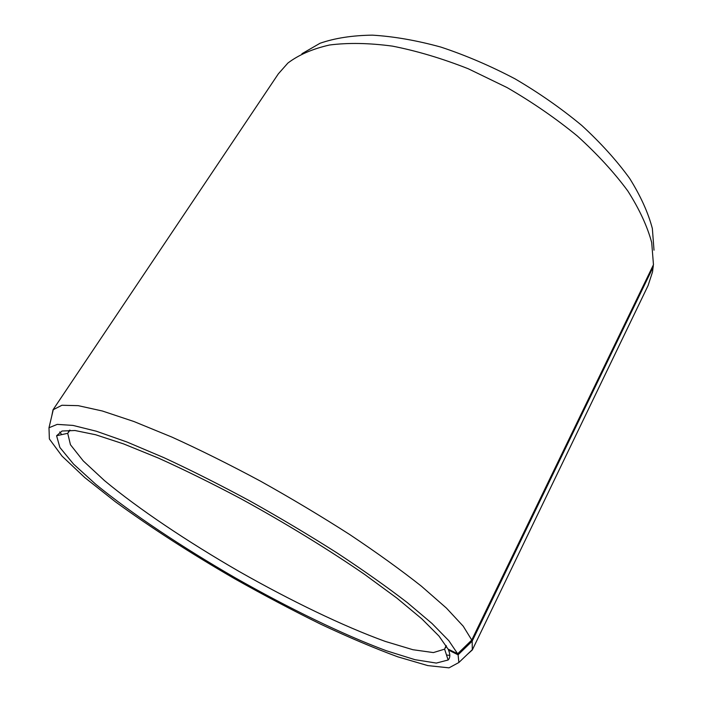<?xml version="1.0" encoding="UTF-8"?>
<svg xmlns="http://www.w3.org/2000/svg" width="703" height="703" viewBox="0 0 703 703"><rect width="100%" height="100%" fill="white"/><g stroke="black" fill="none" stroke-linecap="round" stroke-linejoin="round"><path stroke-width="1.05" d="M301.939 53.727L320.067 43.252C334.883 38.12 352.3 35.422 372.318 35.15C393.61 36.407 416.448 40.379 440.816 47.066C465.658 55.291 490.404 65.889 515.062 78.859C539.139 92.981 561.398 108.534 581.847 125.521C600.81 142.973 616.759 160.618 629.677 178.457C640.653 196.049 648.21 212.737 652.358 228.528L654.01 250.18M653.351 264.952L652.542 271.868L648.069 285.603L472.319 649.95L467.688 654.08M51.794 415.895L53.015 409.814L278.335 73.85L287.905 63.042C298.74 54.834 312.633 48.823 329.575 45.001C348.161 42.628 369.119 42.997 392.441 46.126C416.791 50.906 442.064 58.446 468.26 68.762L507.03 87.55C532.32 102.19 555.739 118.332 577.286 135.969C597.295 154.098 614.114 172.402 627.753 190.891C639.343 209.09 647.322 226.304 651.699 242.535L653.465 264.723L471.766 640.046L457.653 653.772L448.057 649.089L438.98 636.066L421.879 618.912L396.87 598.095L364.646 574.439C328.169 549.324 284.873 522.804 240.769 498.664C211.577 483.207 184.045 469.639 158.157 457.969L123.587 443.909L95.59 434.735L74.993 430.517L62.049 431.009L56.592 435.755L59.896 447.503L73.604 464.165L95.819 484.341C131.505 513.533 181.945 547.057 235.224 577.804C288.696 608.192 343.134 634.739 386.369 650.75L415.025 659.695L436.326 663.078L448.127 659.994C450.228 657.859 450.351 654.555 448.514 650.09L448.198 649.15M653.28 266.797L472.17 641.154L458.092 654.809L458.874 662.498L449.015 667.85L427.767 665.592L397.757 656.813C374.312 648.192 348.714 637.349 320.946 624.308C292.536 610.336 263.783 595.151 234.67 578.762C190.627 553.261 150.873 527.601 115.389 501.775L84.817 477.601L62.066 456.15L49.368 438.971L48.99 427.758L57.215 424.384L72.98 425.412L96.373 431.229L126.979 442.02L163.861 457.635C191.111 470.272 219.749 484.701 249.802 500.914C279.961 517.812 309.03 535.132 337.001 552.901C363.618 570.458 387.054 587.023 407.301 602.594L432.037 623.517L448.839 640.714L457.653 653.772M472.17 641.154L472.319 649.95M449.815 655.398L446.51 654.985M61.723 434.621L59.702 431.976M53.015 409.814L61.917 405.262L78.226 405.657L102.357 411L133.922 421.519L171.927 437.099C199.986 449.85 229.468 464.507 260.365 481.08C291.358 498.401 321.174 516.248 349.813 534.605C377.028 552.795 400.921 570.01 421.466 586.24L446.458 608.121L463.233 626.206L471.766 640.046M458.092 654.809L448.514 650.09M446.115 645.547L444.612 649.15L433.382 652.577L412.925 649.721L385.297 641.417C343.539 626.329 290.743 600.793 238.915 571.346C187.297 541.547 138.553 508.928 104.413 480.544L83.262 460.922L70.449 444.727L67.716 433.303L70.072 430.183M458.874 662.498L472.539 649.44M48.99 427.758L53.34 409.366M67.716 433.303L56.592 435.755M444.612 649.15L448.127 659.994M445.491 647.841L446.396 646.004M68.402 431.888L69.535 430.174"/></g></svg>
